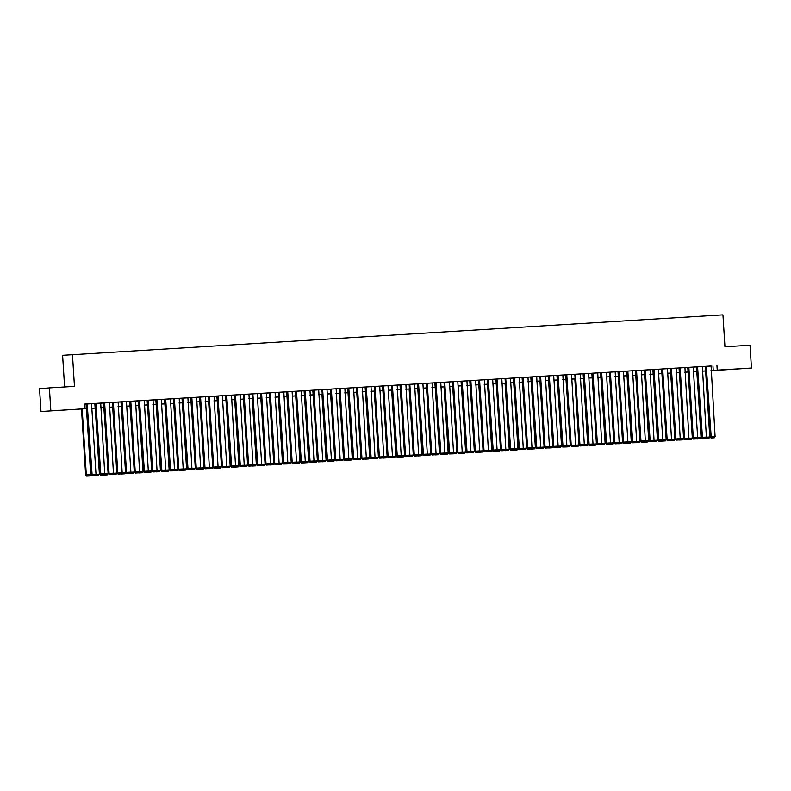 <?xml version="1.0" encoding="UTF-8"?>
<svg xmlns="http://www.w3.org/2000/svg" width="791" height="791" viewBox="0 0 791 791"><rect width="100%" height="100%" fill="white"/><g stroke="black" fill="none" stroke-linecap="round" stroke-linejoin="round"><path stroke-width="1.19" d="M59.315 410.242L50.13 410.865L59.315 410.242M737.271 368.962L728.076 369.585L737.271 368.962M64.605 386.967L62.608 355.297L722.944 314.858L724.952 346.765L750.016 345.242L751.45 368.033L710.951 370.732M86.822 408.631L40.984 411.518L86.822 408.591M50.832 410.687L49.398 387.897L39.55 388.727L40.984 411.518M95.256 403.499L86.1 404.023L90.975 474.56L95.998 474.234L91.558 403.677M100.714 403.123L94.821 403.499L99.696 474.027L104.719 473.71L100.714 403.123M109.435 402.589L103.532 402.965L108.416 473.502L113.439 473.176L109.435 402.589M112.688 402.392L117.127 472.969L122.16 472.642L118.156 402.055L112.688 402.401M130.129 401.373L120.974 401.897L125.848 472.435L130.881 472.118L126.441 401.551M135.587 400.997L129.694 401.373L134.569 471.911L139.592 471.584L135.587 400.997M144.308 400.464L138.415 400.839L143.29 471.377L148.312 471.05L144.308 400.464M153.029 399.939L147.136 400.305L152.01 470.843L157.033 470.526L153.029 399.939M161.315 399.445L155.857 399.781L160.731 470.309L165.754 469.992L161.315 399.435L165.012 399.257M170.47 398.872L164.577 399.247L169.452 469.785L174.475 469.459L170.47 398.872M173.733 398.684L178.173 469.251L183.196 468.934L179.191 398.338L170.035 398.951M187.912 397.814L182.009 398.189L186.884 468.717L191.916 468.401L187.912 397.814M196.633 397.28L190.73 397.655L195.604 468.193L200.637 467.867L196.633 397.28M205.353 396.746L199.451 397.122L204.325 467.659L209.348 467.333L205.353 396.746M208.606 396.558L213.046 467.125L218.069 466.809L214.064 396.222L204.918 396.825M226.048 395.54L216.892 396.064L221.767 466.601L226.79 466.275L222.35 395.718M231.506 395.154L225.613 395.53L230.488 466.067L235.51 465.741L231.506 395.154M240.227 394.63L234.334 395.006L239.208 465.533L244.231 465.217L240.227 394.63M243.49 394.432L247.929 465.009L252.952 464.683L248.947 394.096L239.792 394.699M260.931 393.414L252.21 393.908M266.389 393.038L260.486 393.404L265.361 463.941L270.393 463.625L266.389 393.038M275.11 392.504L269.207 392.88L274.082 463.417L279.104 463.091L275.11 392.504M278.363 392.306L282.802 462.883L287.825 462.557L283.821 391.97L274.675 392.583M295.804 391.288L286.649 391.812L291.523 462.349L296.546 462.033L292.106 391.466M301.262 390.912L295.369 391.288L300.244 461.815L305.267 461.499L301.262 390.912M309.983 390.378L304.09 390.754L308.965 461.291L313.987 460.965L309.983 390.378M318.704 389.844L312.811 390.22L317.685 460.757L322.708 460.441L318.704 389.844M330.687 389.172L321.967 389.666M336.145 388.786L330.243 389.162L335.117 459.7L340.15 459.373L336.145 388.786M339.398 388.599L343.838 459.166L348.871 458.839L344.866 388.252L335.71 388.865M353.587 387.728L347.684 388.104L352.559 458.632L357.581 458.315L353.587 387.728M362.298 387.195L356.405 387.57L361.279 458.108L366.302 457.781L362.298 387.195M371.019 386.661L365.126 387.036L370 457.574L375.023 457.247L371.019 386.661M374.281 386.473L378.721 457.04L383.744 456.723L379.739 386.137L370.584 386.74M391.723 385.454L382.567 385.978L387.442 456.516L392.465 456.189L388.025 385.632M397.181 385.069L391.288 385.444L396.162 455.982L401.185 455.656L397.181 385.069M405.902 384.545L399.999 384.91L404.873 455.448L409.906 455.132L405.902 384.545M409.155 384.347L413.594 454.924L418.627 454.598L414.622 384.011L405.467 384.614M426.596 383.328L417.44 383.853L422.315 454.39L427.338 454.064L422.898 383.506M432.054 382.943L426.161 383.319L431.036 453.856L436.059 453.54L432.054 382.943M440.775 382.419L434.882 382.795L439.756 453.322L444.779 453.006L440.775 382.419M444.038 382.221L448.477 452.798L453.5 452.472L449.496 381.885L440.35 382.488M461.479 381.203L452.323 381.727L457.198 452.264L462.221 451.948L457.781 381.381M466.937 380.827L461.044 381.203L465.919 451.73L470.942 451.414L466.937 380.827M475.658 380.293L469.755 380.669L474.64 451.206L479.662 450.88L475.658 380.293M484.379 379.759L478.476 380.135L483.35 450.672L488.383 450.346L484.379 379.759M496.353 379.087L487.197 379.611L492.071 450.138L497.104 449.822L492.664 379.255M501.81 378.701L495.917 379.077L500.792 449.614L505.815 449.288L501.81 378.701M505.073 378.503L509.513 449.08L514.536 448.754L510.531 378.167L501.385 378.78M519.252 377.643L513.359 378.019L518.234 448.546L523.256 448.23L519.252 377.643M527.973 377.109L522.08 377.485L526.954 448.022L531.977 447.696L527.973 377.109M536.693 376.575L530.801 376.951L535.675 447.488L540.698 447.162L536.693 376.575M539.956 376.387L544.396 446.955L549.419 446.638L545.414 376.051L536.258 376.654M557.398 375.369L548.232 375.893L553.107 446.421L558.139 446.104L553.7 375.547M562.856 374.983L556.953 375.359L561.828 445.897L566.86 445.57L562.856 374.983M571.577 374.45L565.674 374.825L570.548 445.363L575.571 445.046L571.577 374.45M574.83 374.262L579.269 444.829L584.292 444.512L580.287 373.925L571.142 374.529M588.573 373.431L583.115 373.767L587.99 444.305L593.013 443.978L588.573 373.421M597.729 372.858L591.836 373.233L596.711 443.771L601.733 443.454L597.729 372.858M606.45 372.334L600.557 372.709L605.431 443.237L610.454 442.92L606.45 372.334M609.713 372.136L614.152 442.713L619.175 442.387L615.171 371.8L606.015 372.403M627.154 371.117L617.989 371.641L622.863 442.179L627.896 441.853L623.456 371.295M632.612 370.742L626.709 371.117L631.584 441.645L636.617 441.329L632.612 370.742M641.333 370.208L635.43 370.584L640.305 441.121L645.327 440.795L641.333 370.208M644.586 370.01L649.025 440.587L654.048 440.261L650.044 369.674L640.898 370.287M658.33 369.179L652.872 369.516L657.746 440.053L662.769 439.737L658.33 369.17M667.485 368.616L661.592 368.992L666.467 439.529L671.49 439.203L667.485 368.616M676.206 368.082L670.313 368.458L675.188 438.995L680.211 438.669L676.206 368.082M684.927 367.558L679.034 367.924L683.908 438.461L688.931 438.145L684.927 367.558M693.213 367.064L687.745 367.4L692.629 437.927L697.652 437.611L693.213 367.054L696.911 366.876M702.368 366.49L696.466 366.866L701.34 437.403L706.373 437.077L702.368 366.49M710.654 366.035L84.766 404.043L85.052 408.601M84.775 404.142L86.535 404.033M100.279 403.192L103.977 402.975M109 402.668L112.698 402.441M117.721 402.135L121.409 401.907M135.162 401.077L138.85 400.849M143.883 400.543L147.571 400.315M152.594 400.009L156.292 399.781M178.756 398.417L182.454 398.189M187.477 397.883L191.175 397.665M196.198 397.359L199.886 397.131M213.639 396.291L217.327 396.073M231.071 395.233L234.769 395.006M248.512 394.175L252.21 393.948M265.954 393.107L269.642 392.88M283.396 392.049L287.084 391.822M300.827 390.981L304.525 390.764M309.548 390.457L313.246 390.23M318.269 389.923L321.967 389.696M344.431 388.332L348.119 388.104M353.152 387.798L356.84 387.58M361.873 387.274L365.561 387.046M379.304 386.206L383.002 385.988M396.746 385.148L400.444 384.92M414.187 384.08L417.875 383.862M431.629 383.022L435.317 382.795M449.061 381.964L452.759 381.737M466.502 380.896L470.2 380.679M475.223 380.372L478.921 380.145M483.944 379.838L487.642 379.611M510.106 378.246L513.794 378.019M518.817 377.712L522.515 377.485M527.538 377.188L531.236 376.961M544.979 376.12L548.677 375.893M562.421 375.063L566.109 374.835M579.862 373.995L583.55 373.777M588.583 373.471L592.271 373.243M597.294 372.937L600.992 372.709M614.736 371.879L618.433 371.651M632.177 370.811L635.865 370.593M649.619 369.753L653.307 369.526M658.339 369.219L662.027 368.992M667.05 368.695L670.748 368.468M675.771 368.161L679.469 367.934M684.492 367.627L688.19 367.4M701.933 366.569L711.089 365.956L715.094 436.553L710.061 436.869L710.99 437.996L714.313 437.789L710.99 437.996M49.398 387.897L74.463 386.374L72.456 354.457M716.943 365.561L717.229 370.119L751.45 368.033M710.941 370.593L717.229 370.119M95.543 408.107L91.855 408.324L95.543 408.057M100.566 407.751L104.264 407.533M109.287 407.227L112.984 406.999L109.287 407.266M118.007 406.693L121.705 406.465M126.728 406.159L130.416 405.931M135.449 405.635L139.137 405.407M144.17 405.101L147.858 404.873M152.881 404.567L156.578 404.339M161.601 404.033L165.299 403.815M170.322 403.509L174.02 403.281M179.043 402.975L182.741 402.748M187.764 402.441L191.462 402.224M196.484 401.917L200.172 401.69M205.205 401.383L208.893 401.156M213.926 400.849L217.614 400.632M226.335 400.137L222.647 400.365L226.335 400.098M231.358 399.791L235.056 399.564M240.078 399.257L243.776 399.04L240.088 399.307M248.799 398.733L252.497 398.506M261.218 398.021L257.52 398.239L261.218 397.972M266.241 397.665L269.929 397.438M274.961 397.141L278.65 396.914M283.682 396.607L287.37 396.38M292.403 396.073L296.091 395.846M301.114 395.54L304.812 395.322M309.835 395.016L313.533 394.788M318.555 394.482L322.253 394.254M327.276 393.948L330.974 393.73M335.997 393.424L339.695 393.196M344.718 392.89L348.406 392.662M353.439 392.356L357.127 392.138M362.159 391.832L365.847 391.604M370.87 391.298L374.568 391.07M379.591 390.764L383.289 390.546M392.01 390.052L388.322 390.279L392.01 390.012M397.033 389.706L400.73 389.479M405.753 389.172L409.451 388.945M414.474 388.648L418.162 388.421M426.893 387.936L423.195 388.154L426.883 387.887M431.916 387.58L435.604 387.353M440.636 387.046L444.324 386.829L440.636 387.096M449.347 386.522L453.045 386.295M458.068 385.988L461.766 385.761M466.789 385.454L470.487 385.237M475.51 384.93L479.208 384.703L475.51 384.97M484.23 384.396L487.928 384.169M492.951 383.862L496.639 383.645M501.672 383.338L505.36 383.111M510.393 382.804L514.081 382.577M519.104 382.271L522.802 382.053M527.824 381.746L531.522 381.519M536.545 381.213L540.243 380.985M545.266 380.679L548.964 380.451M553.987 380.145L557.685 379.927M562.708 379.621L566.396 379.393M571.428 379.087L575.116 378.859M580.149 378.553L583.837 378.335M592.558 377.841L588.87 378.068L592.558 377.801M597.581 377.495L601.279 377.267M606.302 376.961L609.999 376.743L606.311 377.01M615.022 376.437L618.72 376.209M627.441 375.725L623.743 375.943L627.441 375.676M632.464 375.369L636.152 375.152M641.185 374.845L644.873 374.618L641.185 374.885M649.905 374.311L653.593 374.084M658.626 373.777L662.314 373.55M667.337 373.253L671.035 373.026M676.058 372.719L679.756 372.492M684.779 372.185L688.477 371.958M693.499 371.651L697.197 371.434M702.22 371.127L705.918 370.9M705.918 370.949L702.22 371.167M697.197 371.473L693.499 371.701M688.477 372.007L684.779 372.235M679.756 372.541L676.068 372.759M671.035 373.065L667.347 373.293M662.314 373.599L658.626 373.827M653.603 374.133L649.905 374.351M636.162 375.191L632.464 375.418M618.72 376.249L615.022 376.476M601.279 377.317L597.591 377.544M583.837 378.375L580.149 378.602M575.126 378.909L571.428 379.136M566.405 379.443L562.708 379.66M557.685 379.967L553.987 380.194M548.964 380.501L545.266 380.728M540.243 381.035L536.555 381.252M531.522 381.559L527.834 381.786M522.802 382.093L519.114 382.32M514.081 382.626L510.393 382.844M505.37 383.151L501.672 383.378M496.649 383.684L492.951 383.912M487.928 384.218L484.23 384.436M470.487 385.276L466.789 385.504M461.766 385.81L458.078 386.038M453.045 386.334L449.357 386.562M435.614 387.402L431.916 387.63M418.172 388.46L414.474 388.688M409.451 388.994L405.753 389.221M400.73 389.528L397.033 389.745M383.289 390.586L379.601 390.813M374.568 391.12L370.88 391.337M365.847 391.644L362.159 391.871M357.137 392.178L353.439 392.405M348.416 392.712L344.718 392.929M339.695 393.236L335.997 393.463M330.974 393.77L327.276 393.997M322.253 394.304L318.555 394.531M313.533 394.838L309.845 395.055M304.812 395.362L301.124 395.589M296.091 395.895L292.403 396.123M287.38 396.429L283.682 396.647M278.659 396.953L274.961 397.181M269.939 397.487L266.241 397.715M252.497 398.545L248.799 398.773M235.056 399.613L231.368 399.831M217.614 400.671L213.926 400.899M208.903 401.205L205.205 401.433M200.182 401.729L196.484 401.957M191.462 402.263L187.764 402.49M182.741 402.797L179.043 403.024M174.02 403.331L170.332 403.548M165.299 403.855L161.611 404.082M156.578 404.389L152.89 404.616M147.858 404.923L144.17 405.14M139.147 405.447L135.449 405.674M130.426 405.981L126.728 406.208M121.705 406.515L118.007 406.732M104.264 407.573L100.566 407.8M712.948 365.897L713.235 370.455M705.621 366.302L710.061 436.869M706.294 366.253L711.257 437.977M714.313 437.789L715.094 436.553M705.612 370.959L709.764 436.998L708.983 438.244L705.671 438.451L708.983 438.244M706.284 437.215L709.764 436.998M705.671 438.451L702.27 438.53L705.592 438.323L706.373 437.077M697.573 366.787L702.537 438.511M701.34 437.403L702.27 438.53M688.852 367.311L693.292 437.878L693.549 439.064L696.871 438.857L693.816 439.035M696.871 438.857L697.652 437.611M692.629 437.927L693.549 439.064M680.131 367.845L684.571 438.402L684.838 439.588L688.15 439.381L685.095 439.569M688.15 439.381L688.931 438.145M683.908 438.461L684.838 439.588M671.411 368.379L675.85 438.936L676.117 440.122L679.429 439.915L676.384 440.103M679.509 440.043L682.831 439.836L679.509 440.043L680.211 438.669M675.188 438.995L676.117 440.122M696.891 371.493L701.044 437.532L700.272 438.768L696.95 438.985L700.272 438.768M697.563 437.739L701.044 437.532M688.17 372.027L692.323 438.066L691.552 439.302L688.229 439.509L691.552 439.302M688.852 438.273L692.323 438.066M679.449 372.551L683.612 438.59L682.831 439.836M680.131 438.807L683.612 438.59M670.738 373.085L674.891 439.124L674.11 440.369L670.788 440.577L674.11 440.369M671.411 439.331L674.891 439.124M662.69 368.903L667.129 439.47L667.396 440.656L670.709 440.449L667.663 440.627M670.709 440.449L671.49 439.203M666.467 439.529L667.396 440.656M662.018 373.619L666.17 439.658L665.389 440.894L662.067 441.101L665.389 440.894M662.69 439.865L666.17 439.658M662.067 441.101L658.676 441.18L661.988 440.973L662.769 439.737M653.969 369.437L658.943 441.16M657.746 440.053L658.676 441.18M653.297 374.153L657.45 440.182L656.668 441.427L653.356 441.635L656.668 441.427M653.969 440.399L657.45 440.182M653.356 441.635L649.955 441.714L653.277 441.507L654.048 440.261M645.248 369.97L650.222 441.694M649.025 440.587L649.955 441.714M644.576 374.677L648.729 440.716L647.948 441.961L644.635 442.169L647.948 441.961M645.248 440.923L648.729 440.716M636.537 370.495L640.977 441.062L641.234 442.248L644.556 442.04L641.501 442.218M644.556 442.04L645.327 440.795M640.305 441.121L641.234 442.248M635.855 375.211L640.008 441.249L639.227 442.485L635.915 442.693L639.227 442.485M636.528 441.457L640.008 441.249M635.915 442.693L632.513 442.772L635.835 442.565L636.617 441.329M627.817 371.028L632.78 442.752M631.584 441.645L632.513 442.772M627.134 375.745L631.287 441.774L630.516 443.019L627.194 443.227L630.516 443.019M627.807 441.991L631.287 441.774M619.096 371.562L623.535 442.12L623.792 443.306L627.115 443.098L624.059 443.286M627.115 443.098L627.896 441.853M622.863 442.179L623.792 443.306M618.414 376.269L622.566 442.307L621.795 443.553L618.473 443.761L621.795 443.553M619.086 442.515L622.566 442.307M610.375 372.096L614.815 442.653L615.072 443.84L618.394 443.632L615.339 443.82M618.394 443.632L619.175 442.387M614.152 442.713L615.072 443.84M609.693 376.803L613.856 442.841L613.074 444.077L609.752 444.285L613.074 444.077M610.375 443.049L613.856 442.841M609.752 444.285L606.361 444.364L609.673 444.156L610.454 442.92M601.654 372.62L606.628 444.344M605.431 443.237L606.361 444.364M600.972 377.337L605.135 443.365L604.354 444.611L601.031 444.819L604.354 444.611M601.654 443.583L605.135 443.365M592.934 373.154L597.373 443.711L597.64 444.898L600.952 444.69L597.907 444.878M600.952 444.69L601.733 443.454M596.711 443.771L597.64 444.898M592.261 377.861L596.414 443.899L595.633 445.145L592.311 445.353L595.633 445.145M592.934 444.117L596.414 443.899M592.311 445.353L588.919 445.432L592.232 445.224L593.013 443.978M584.213 373.688L589.186 445.412M587.99 444.305L588.919 445.432M583.54 378.395L587.693 444.433L586.912 445.669L583.6 445.877L586.912 445.669M584.213 444.641L587.693 444.433M575.492 374.212L579.932 444.779L580.198 445.966L583.521 445.748L580.465 445.936M583.521 445.748L584.292 444.512M579.269 444.829L580.198 445.966M574.82 378.929L578.972 444.957L578.191 446.203L574.879 446.411L578.191 446.203M575.492 445.175L578.972 444.957M566.781 374.746L571.211 445.303L571.478 446.49L574.8 446.282L571.745 446.47M574.8 446.282L575.571 445.046M570.548 445.363L571.478 446.49M566.099 379.453L570.252 445.491L569.471 446.737L566.158 446.945L569.471 446.737M566.771 445.709L570.252 445.491M566.158 446.945L562.757 447.024L566.079 446.816L566.86 445.57M558.06 375.28L563.024 447.004M561.828 445.897L562.757 447.024M557.378 379.987L561.531 446.025L560.75 447.261L557.437 447.479L560.75 447.261M558.05 446.233L561.531 446.025M549.34 375.804L553.779 446.371L554.036 447.558L557.358 447.35L554.303 447.528M557.358 447.35L558.139 446.104M553.107 446.421L554.036 447.558M548.657 380.52L552.81 446.559L552.039 447.795L548.717 448.003L552.039 447.795M549.33 446.767L552.81 446.559M540.619 376.338L545.058 446.895L545.315 448.082L548.638 447.874L545.582 448.062M548.638 447.874L549.419 446.638M544.396 446.955L545.315 448.082M539.937 381.044L544.089 447.083L543.318 448.329L539.996 448.537L543.318 448.329M540.619 447.301L544.089 447.083M539.996 448.537L536.605 448.616L539.917 448.408L540.698 447.162M531.898 376.872L536.862 448.596M535.675 447.488L536.605 448.616M531.216 381.578L535.378 447.617L534.597 448.863L531.275 449.07L534.597 448.863M531.898 447.825L535.378 447.617M523.177 377.396L527.617 447.963L527.884 449.15L531.196 448.942L528.151 449.12M531.196 448.942L531.977 447.696M526.954 448.022L527.884 449.15M522.505 382.112L526.658 448.151L525.877 449.387L522.554 449.595L525.877 449.387M523.177 448.359L526.658 448.151M522.554 449.595L519.163 449.674L522.475 449.466L523.256 448.23M514.457 377.93L519.43 449.654M518.234 448.546L519.163 449.674M513.784 382.646L517.937 448.675L517.156 449.921L513.834 450.128L517.156 449.921M514.457 448.892L517.937 448.675M513.834 450.128L510.442 450.208L513.755 450L514.536 448.754M505.736 378.464L510.709 450.188M509.513 449.08L510.442 450.208M505.063 383.17L509.216 449.209L508.435 450.455L505.123 450.662L508.435 450.455M505.736 449.417L509.216 449.209M497.015 378.998L501.454 449.555L501.721 450.741L505.044 450.534L501.988 450.712M505.044 450.534L505.815 449.288M500.792 449.614L501.721 450.741M496.343 383.704L500.495 449.743L499.714 450.979L496.402 451.186L499.714 450.979M497.015 449.95L500.495 449.743M496.402 451.186L493.001 451.265L496.323 451.058L497.104 449.822M488.304 379.522L493.268 451.246M492.071 450.138L493.001 451.265M487.622 384.238L491.775 450.267L490.993 451.513L487.681 451.72L490.993 451.513M488.294 450.484L491.775 450.267M479.583 380.056L484.023 450.613L484.28 451.799L487.602 451.592L484.547 451.78M487.602 451.592L488.383 450.346M483.35 450.672L484.28 451.799M478.901 384.762L483.054 450.801L482.283 452.047L478.96 452.254L482.283 452.047M479.573 451.008L483.054 450.801M470.863 380.59L475.302 451.147L475.559 452.333L478.881 452.126L475.826 452.314M478.881 452.126L479.662 450.88M474.64 451.206L475.559 452.333M470.18 385.296L474.333 451.335L473.562 452.571L470.24 452.778L473.562 452.571M470.853 451.542L474.333 451.335M470.24 452.778L466.838 452.857L470.161 452.65L470.942 451.414M462.142 381.114L467.105 452.838M465.919 451.73L466.838 452.857M461.46 385.83L465.622 451.859L464.841 453.105L461.519 453.312L464.841 453.105M462.142 452.076L465.622 451.859M453.421 381.648L457.86 452.205L458.127 453.391L461.44 453.184L458.394 453.372M461.44 453.184L462.221 451.948M457.198 452.264L458.127 453.391M452.739 386.354L456.901 452.393L456.12 453.639L452.798 453.846L456.12 453.639M453.421 452.61L456.901 452.393M452.798 453.846L449.407 453.925L452.719 453.718L453.5 452.472M444.7 382.182L449.674 453.905M448.477 452.798L449.407 453.925M444.028 386.888L448.181 452.927L447.399 454.163L444.077 454.37L447.399 454.163M444.7 453.134L448.181 452.927M444.077 454.37L440.686 454.459L443.998 454.242L444.779 453.006M435.979 382.706L440.953 454.43M439.756 453.322L440.686 454.459M435.307 387.422L439.46 453.461L438.679 454.696L435.366 454.904L438.679 454.696M435.979 453.668L439.46 453.461M427.259 383.24L431.698 453.797L431.965 454.983L435.287 454.776L432.232 454.963M435.287 454.776L436.059 453.54M431.036 453.856L431.965 454.983M426.586 387.946L430.739 453.985L429.958 455.23L426.646 455.438L429.958 455.23M427.259 454.202L430.739 453.985M426.646 455.438L423.244 455.517L426.567 455.309L427.338 454.064M418.548 383.773L423.511 455.497M422.315 454.39L423.244 455.517M417.866 388.48L422.018 454.518L421.237 455.754L417.925 455.972L421.237 455.754M418.538 454.726L422.018 454.518M409.827 384.297L414.266 454.865L414.524 456.051L417.846 455.843L414.791 456.021M417.846 455.843L418.627 454.598M413.594 454.924L414.524 456.051M409.145 389.014L413.298 455.052L412.516 456.288L409.204 456.496L412.516 456.288M409.817 455.26L413.298 455.052M401.106 384.831L405.546 455.389L405.803 456.575L409.125 456.367L406.07 456.555M409.125 456.367L409.906 455.132M404.873 455.448L405.803 456.575M400.424 389.538L404.577 455.576L403.805 456.822L400.483 457.03L403.805 456.822M401.096 455.794L404.577 455.576M400.483 457.03L397.082 457.109L400.404 456.901L401.185 455.656M392.385 385.365L397.349 457.089M396.162 455.982L397.082 457.109M391.703 390.072L395.866 456.11L395.085 457.356L391.763 457.564L395.085 457.356M392.385 456.318L395.866 456.11M383.665 385.889L388.104 456.456L388.371 457.643L391.683 457.435L388.628 457.613M391.683 457.435L392.465 456.189M387.442 456.516L388.371 457.643M382.982 390.606L387.145 456.644L386.364 457.88L383.042 458.088L386.364 457.88M383.665 456.852L387.145 456.644M374.944 386.423L379.383 456.99L379.65 458.167L382.963 457.959L379.917 458.147M382.963 457.959L383.744 456.723M378.721 457.04L379.65 458.167M374.272 391.14L378.424 457.168L377.643 458.414L374.321 458.622L377.643 458.414M374.944 457.386L378.424 457.168M374.321 458.622L370.93 458.701L374.242 458.493L375.023 457.247M366.223 386.957L371.197 458.681M370 457.574L370.93 458.701M365.551 391.664L369.704 457.702L368.922 458.948L365.61 459.156L368.922 458.948M366.223 457.91L369.704 457.702M357.502 387.491L361.942 458.048L362.209 459.235L365.531 459.027L362.476 459.205M365.531 459.027L366.302 457.781M361.279 458.108L362.209 459.235M356.83 392.198L360.983 458.236L360.202 459.472L356.889 459.68L360.202 459.472M357.502 458.444L360.983 458.236M356.889 459.68L353.488 459.759L356.81 459.551L357.581 458.315M348.782 388.015L353.755 459.739M352.559 458.632L353.488 459.759M348.109 392.731L352.262 458.76L351.481 460.006L348.169 460.214L351.481 460.006M348.782 458.978L352.262 458.76M340.071 388.549L344.51 459.106L344.767 460.293L348.089 460.085L345.034 460.273M348.089 460.085L348.871 458.839M343.838 459.166L344.767 460.293M339.388 393.256L343.541 459.294L342.76 460.54L339.448 460.748L342.76 460.54M340.061 459.512L343.541 459.294M331.35 389.083L335.789 459.64L336.046 460.827L339.369 460.619L336.313 460.807M339.369 460.619L340.15 459.373M335.117 459.7L336.046 460.827M330.668 393.789L334.82 459.828L334.049 461.064L330.727 461.272L334.049 461.064M331.34 460.036L334.82 459.828M330.727 461.272L327.326 461.361L330.648 461.143L331.429 459.907L326.99 389.34M321.957 389.656L326.406 460.224L331.429 459.907M322.629 389.607L327.593 461.331M326.406 460.224L327.326 461.361M321.947 394.323L326.1 460.352L325.328 461.598L322.006 461.806L325.328 461.598M322.629 460.57L326.1 460.352M313.908 390.141L318.348 460.698L318.615 461.885L321.927 461.677L318.872 461.865M321.927 461.677L322.708 460.441M317.685 460.757L318.615 461.885M313.226 394.847L317.389 460.886L316.608 462.132L313.285 462.34L316.608 462.132M313.908 461.104L317.389 460.886M313.285 462.34L309.894 462.419L313.206 462.211L313.987 460.965M305.188 390.675L310.161 462.399M308.965 461.291L309.894 462.419M304.515 395.381L308.668 461.42L307.887 462.656L304.565 462.873L307.887 462.656M305.188 461.628L308.668 461.42M304.565 462.873L301.173 462.953L304.486 462.745L305.267 461.499M296.467 391.199L301.44 462.923M300.244 461.815L301.173 462.953M295.794 395.915L299.947 461.954L299.166 463.19L295.844 463.397L299.166 463.19M296.467 462.162L299.947 461.954M287.746 391.733L292.186 462.29L292.452 463.477L295.765 463.269L292.719 463.457M295.765 463.269L296.546 462.033M291.523 462.349L292.452 463.477M287.074 396.439L291.226 462.478L290.445 463.724L287.133 463.931L290.445 463.724M287.746 462.695L291.226 462.478M287.133 463.931L283.732 464.01L287.054 463.803L287.825 462.557M279.025 392.267L283.999 463.991M282.802 462.883L283.732 464.01M278.353 396.973L282.506 463.012L281.725 464.248L278.412 464.465L281.725 464.248M279.025 463.219L282.506 463.012M270.314 392.791L274.754 463.358L275.011 464.544L278.333 464.337L275.278 464.515M278.333 464.337L279.104 463.091M274.082 463.417L275.011 464.544M269.632 397.507L273.785 463.546L273.004 464.782L269.691 464.989L273.004 464.782M270.304 463.753L273.785 463.546M261.594 393.325L266.033 463.892L266.29 465.068L269.612 464.861L266.557 465.049M269.612 464.861L270.393 463.625M265.361 463.941L266.29 465.068M260.911 398.041L265.064 464.07L264.293 465.316L260.971 465.523L264.293 465.316M261.584 464.287L265.064 464.07M260.971 465.523L257.569 465.602L260.892 465.395L261.673 464.149L257.233 393.592M252.2 393.898L256.64 464.475L261.673 464.149M252.873 393.859L257.836 465.583M256.64 464.475L257.569 465.602M252.191 398.565L256.343 464.604L255.572 465.85L252.25 466.057L255.572 465.85M252.863 464.811L256.343 464.604M244.152 394.383L248.592 464.95L248.849 466.136L252.171 465.929L249.116 466.107M252.171 465.929L252.952 464.683M247.929 465.009L248.849 466.136M243.47 399.099L247.632 465.138L246.851 466.374L243.529 466.581L246.851 466.374M244.152 465.345L247.632 465.138M243.529 466.581L240.138 466.66L243.45 466.453L244.231 465.217M235.431 394.917L240.405 466.641M239.208 465.533L240.138 466.66M234.749 399.633L238.912 465.662L238.131 466.908L234.808 467.115L238.131 466.908M235.431 465.879L238.912 465.662M234.808 467.115L231.417 467.194L234.729 466.987L235.51 465.741M226.71 395.451L231.684 467.174M230.488 466.067L231.417 467.194M226.038 400.157L230.191 466.196L229.41 467.441L226.088 467.649L229.41 467.441M226.71 466.403L230.191 466.196M217.99 395.984L222.429 466.542L222.696 467.728L226.008 467.521L222.963 467.699M226.008 467.521L226.79 466.275M221.767 466.601L222.696 467.728M217.317 400.691L221.47 466.73L220.689 467.965L217.377 468.173L220.689 467.965M217.99 466.937L221.47 466.73M209.269 396.509L213.708 467.076L213.975 468.252L217.298 468.045L214.242 468.232M217.298 468.045L218.069 466.809M213.046 467.125L213.975 468.252M208.597 401.225L212.749 467.254L211.968 468.499L208.656 468.707L211.968 468.499M209.269 467.471L212.749 467.254M200.558 397.042L204.988 467.6L205.255 468.786L208.577 468.579L205.522 468.766M208.577 468.579L209.348 467.333M204.325 467.659L205.255 468.786M199.876 401.749L204.029 467.788L203.247 469.033L199.935 469.241L203.247 469.033M200.548 468.005L204.029 467.788M191.837 397.576L196.277 468.134L196.534 469.32L199.856 469.112L196.801 469.3M199.856 469.112L200.637 467.867M195.604 468.193L196.534 469.32M191.155 402.283L195.308 468.321L194.527 469.557L191.214 469.765L194.527 469.557M191.827 468.529L195.308 468.321M191.214 469.765L187.813 469.854L191.135 469.636L191.916 468.401M183.117 398.1L188.08 469.824M186.884 468.717L187.813 469.854M182.434 402.817L186.587 468.845L185.816 470.091L182.494 470.299L185.816 470.091M183.107 469.063L186.587 468.845M174.396 398.634L178.835 469.192L179.092 470.378L182.414 470.17L179.359 470.358M182.414 470.17L183.196 468.934M178.173 469.251L179.092 470.378M173.713 403.341L177.866 469.379L177.095 470.625L173.773 470.833L177.095 470.625M174.396 469.597L177.866 469.379M173.773 470.833L170.381 470.912L173.694 470.704L174.475 469.459M165.675 399.168L170.638 470.892M169.452 469.785L170.381 470.912M164.993 403.875L169.155 469.913L168.374 471.149L165.052 471.367L168.374 471.149M165.675 470.121L169.155 469.913M165.052 471.367L161.661 471.446L164.973 471.238L165.754 469.992M156.954 399.692L161.928 471.416M160.731 470.309L161.661 471.446M156.282 404.409L160.435 470.447L159.653 471.683L156.331 471.891L159.653 471.683M156.954 470.655L160.435 470.447M148.233 400.226L152.673 470.783L152.94 471.97L156.252 471.762L153.207 471.95M156.252 471.762L157.033 470.526M152.01 470.843L152.94 471.97M147.561 404.933L151.714 470.971L150.933 472.217L147.61 472.425L150.933 472.217M148.233 471.189L151.714 470.971M147.61 472.425L144.219 472.504L147.531 472.296L148.312 471.05M139.513 400.76L144.486 472.484M143.29 471.377L144.219 472.504M130.792 401.284L135.231 471.851L135.498 473.038L138.821 472.83L135.765 473.008M138.821 472.83L139.592 471.584M134.569 471.911L135.498 473.038M122.081 401.818L126.52 472.385L126.778 473.562L130.1 473.354L127.044 473.542M130.1 473.354L130.881 472.118M125.848 472.435L126.778 473.562M113.36 402.352L117.8 472.909L118.057 474.096L121.379 473.888L118.324 474.076M121.458 474.017L124.77 473.809L121.458 474.017L122.16 472.642M117.127 472.969L118.057 474.096M104.639 402.876L109.079 473.443L109.336 474.63L112.658 474.422L109.603 474.6M112.658 474.422L113.439 473.176M108.416 473.502L109.336 474.63M138.84 405.467L142.993 471.505L142.212 472.751L138.9 472.959L142.212 472.751M139.513 471.713L142.993 471.505M130.119 406.001L134.272 472.039L133.491 473.275L130.179 473.483L133.491 473.275M130.792 472.247L134.272 472.039M121.399 406.534L125.551 472.563L124.77 473.809M122.071 472.781L125.551 472.563M112.678 407.058L116.831 473.097L116.059 474.343L112.737 474.551L116.059 474.343M113.35 473.305L116.831 473.097M103.957 407.592L108.11 473.631L107.339 474.867L104.017 475.075L107.339 474.867M104.63 473.839L108.11 473.631M104.017 475.075L100.615 475.154L103.937 474.946L104.719 473.71M95.919 403.41L100.882 475.134M99.696 474.027L100.615 475.154M95.236 408.126L99.399 474.155L98.618 475.401L95.296 475.609L98.618 475.401M95.919 474.373L99.399 474.155M95.296 475.609L91.904 475.688L95.217 475.48L95.998 474.234M87.198 403.944L92.171 475.668M90.975 474.56L91.904 475.688M81.493 408.957L85.646 475.015L86.318 474.956L82.165 408.917M86.516 408.65L90.678 474.689L89.897 475.935L86.575 476.142L89.897 475.935M86.842 476.113L86.318 474.956L90.678 474.689M86.575 476.142L85.646 475.015"/></g></svg>
